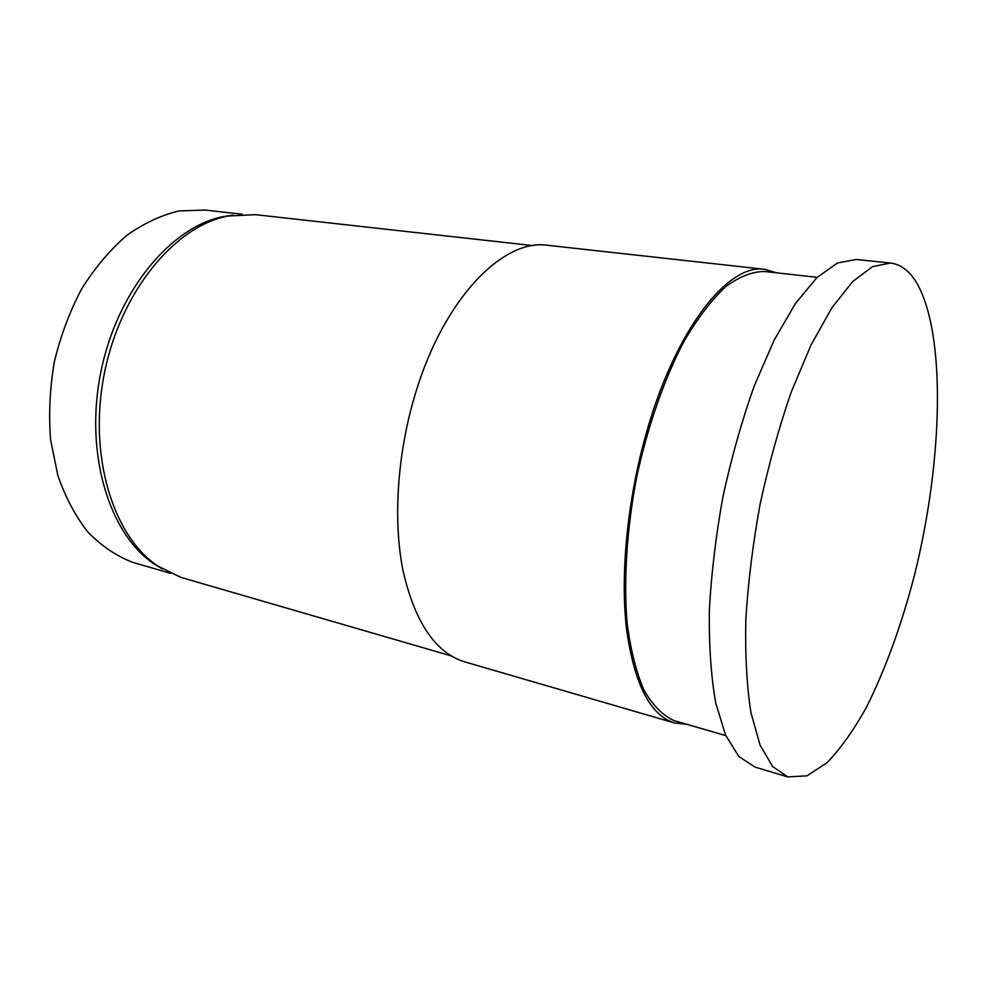 <?xml version="1.0" encoding="UTF-8"?>
<svg xmlns="http://www.w3.org/2000/svg" width="987" height="987" viewBox="0 0 987 987"><rect width="100%" height="100%" fill="white"/><g stroke="black" fill="none" stroke-linecap="round" stroke-linejoin="round"><path stroke-width="1.48" d="M776.609 272.819L764.925 269.365L547.834 245.319C503.506 238.274 444.298 297.815 415.724 392.567C397.342 452.367 392.826 519.73 402.992 570.597C414.873 622.378 435.464 652.789 464.754 661.87L674.466 722.94L686.582 724.236M764.925 269.365C728.332 262.863 675.108 329.448 646.016 434.218C627.362 500.273 620.231 574.027 626.461 628.559C634.147 683.892 650.149 715.353 674.466 722.94M890.41 263.023L872.483 266.675L852.682 281.542L831.856 307.821L811.03 345.018L791.352 391.716C779.162 426.902 768.762 464.309 760.15 503.962C752.859 543.886 748.084 582.441 745.827 619.639C745.086 655.023 746.801 686.064 750.971 712.787L760.089 745.136L772.636 766.554L787.786 776.892L807.008 775.844L827.155 762.618C840.764 748.442 853.977 729.775 866.783 706.606C885.635 668.692 901.489 625.018 914.357 575.569C942.906 461.608 946.73 332.483 915.85 281.492C908.842 270.413 900.366 264.257 890.41 263.023L856.173 259.482L837.469 262.974L816.965 277.544L795.522 303.391L774.215 339.972L754.241 385.954C741.928 420.598 731.503 457.474 722.977 496.56C715.834 535.916 711.282 573.978 709.332 610.719C708.95 645.708 711.072 676.44 715.711 702.954L725.568 735.118L738.881 756.535L755.08 767.121M725.778 735.623L673.726 720.473C662.474 715.242 652.506 705.026 643.808 689.814C636.097 671.752 630.508 649.31 627.041 622.501C623.562 579.714 626.807 529.02 636.615 477.4C647.731 426.076 664.448 378.453 684.225 340.934C697.784 317.974 711.578 299.912 725.605 286.736C739.423 276.57 752.476 271.487 764.765 271.499L817.174 277.347M232.895 215.117L223.235 216.622C170.726 226.813 116.787 291.486 100.711 372.704C84.388 453.872 109.409 534.288 153.984 563.848L162.337 568.944M532.992 245.627L255.374 214.66L227.578 216.079C174.835 226.319 120.562 291.523 104.351 373.431C87.892 455.291 113.011 536.323 157.797 566.02L180.929 577.395L451.182 655.886M242.197 214.216L205.123 210.058L179.116 210.922C161.276 215.141 143.757 223.358 126.57 235.548C109.939 249.958 94.999 267.687 81.736 288.747C69.806 311.349 60.676 335.666 54.347 361.698C49.856 388.125 48.597 414.133 50.584 439.733L57.863 475.549C65.512 497.51 75.58 516.411 88.065 532.264C101.624 546.045 116.478 556.063 132.628 562.319L170.578 573.348M153.984 563.848L157.797 566.02M223.235 216.622L227.578 216.079M754.932 767.072L787.922 776.942"/></g></svg>
